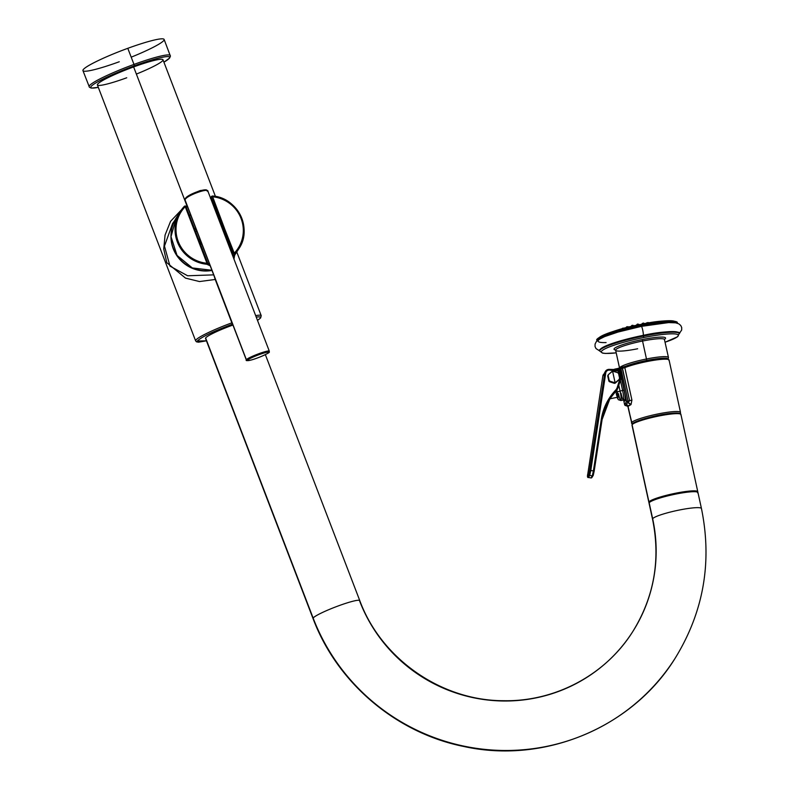<?xml version="1.0" encoding="UTF-8"?>
<svg xmlns="http://www.w3.org/2000/svg" width="789" height="789" viewBox="0 0 789 789"><rect width="100%" height="100%" fill="white"/><g stroke="black" fill="none" stroke-linecap="round" stroke-linejoin="round"><path stroke-width="1.18" d="M119.267 61.749A43.484 4.793 -21 0 1 83.131 69.787A43.484 4.793 -21 0 1 127.798 48.316A43.484 4.793 -21 0 1 164.122 39.45A43.484 4.793 -21 0 1 131.201 57.173M133.982 64.412A43.484 4.793 159 0 0 89.118 86.711A43.484 4.793 -21 0 1 133.982 64.412L134.317 65.832A42.162 4.645 159 0 0 134.14 65.901A42.162 4.645 159 0 0 96.031 82.796A42.162 4.645 159 0 0 98.3 87.342A42.162 4.645 -21 0 1 96.031 82.796A42.162 4.645 -21 0 1 134.14 65.901A42.162 4.645 -21 0 1 134.317 65.832L133.982 64.412A43.484 4.793 -21 0 1 170.306 55.546A43.484 4.793 159 0 0 133.982 64.412L127.798 48.316L133.982 64.412M98.309 87.362L91.287 88.102L89.443 87.254L82.944 70.615A43.484 4.793 -21 0 1 127.798 48.316A43.484 4.793 -21 0 1 164.122 39.45L170.424 56.167L169.625 58.031L163.915 62.183A42.162 4.645 159 0 0 134.317 65.832A42.162 4.645 -21 0 1 163.905 62.163M136.379 74.077A35.13 3.876 159 0 0 162.988 59.757A35.13 3.876 159 0 0 133.627 66.927A35.13 3.876 159 0 0 97.53 84.275A35.13 3.876 159 0 0 126.733 77.776M206.432 340.818L197.309 341.016C201.136 337.209 212.626 331.676 231.798 324.417L231.966 324.358A33.819 3.728 159 0 1 232.213 324.269A33.819 3.728 159 0 1 232.587 324.131A33.819 3.728 159 0 0 232.213 324.269L231.867 322.839L232.213 324.269A33.819 3.728 159 0 0 231.956 324.358L231.798 324.417C212.626 331.676 201.136 337.209 197.309 341.016L206.432 340.818L198.493 342.199L196.52 341.844L195.623 340.858A35.13 3.876 -21 0 1 231.867 322.839L215.219 279.464L231.867 322.839A35.13 3.876 -21 0 1 232.065 322.77A35.13 3.876 159 0 0 231.867 322.839A35.13 3.876 159 0 0 195.623 340.858L97.382 84.946A35.13 3.876 -21 0 1 133.627 66.927L186.914 205.742L133.627 66.927A35.13 3.876 -21 0 1 162.988 59.757L215.446 196.431M257.49 320.364A33.819 3.728 159 0 0 256.247 317.139A33.819 3.728 159 0 1 257.49 320.364L260.636 317.937L261.218 315.679A35.13 3.876 159 0 0 255.675 315.639A35.13 3.876 -21 0 1 261.218 315.679L236.779 252.007M215.219 279.464L199.489 281.555L185.514 278.123L166.804 262.688L163.737 249.018L165.069 235.063L170.582 221.305L181.401 209.874L170.582 221.305L165.069 235.063L163.737 249.018L166.804 262.688L185.514 278.123L199.489 281.555L215.219 279.464L214.204 276.249L215.219 279.464M233.968 259.098L234.57 255.478L233.968 259.098M172.584 223.563L164.467 246.089L170 266.12L187.634 275.775L213.671 274.868L187.634 275.775L170 266.12L164.467 246.089L172.584 223.563L174.773 220.447M233.278 257.313A34.696 34.114 32.4 0 0 234.836 255.074A34.696 34.114 -147.6 0 1 233.278 257.313L238.86 248.732A34.696 34.114 32.4 0 0 212.369 196.007A34.696 34.114 -147.6 0 1 238.86 248.732A34.696 34.114 -147.6 0 1 234.619 254.107A34.696 34.114 32.4 0 0 238.86 248.732C252.973 228.573 237.233 197.27 212.359 195.997L224.204 227.587L222.518 229.264L223.297 228.021L211.462 197.171L223.297 228.021L224.204 227.587A14.606 14.36 -147.6 0 1 224.49 228.415L234.619 254.107L233.169 253.792L223.583 228.82L223.859 232.755L223.583 228.849A13.729 13.492 32.4 0 0 223.297 228.021A13.729 13.492 32.4 0 1 223.583 228.849M198.128 238.11L197.398 238.308A14.606 14.36 -147.6 0 1 197.063 237.499L185.218 206.649A33.819 33.246 32.4 0 0 178.235 241.483A33.819 33.246 32.4 0 0 206.974 263.26L207.714 263.082L198.128 238.1L197.802 237.321L197.063 237.499L197.802 237.321L185.957 206.471L184.498 206.176L185.307 205.939L185.948 206.481L184.508 206.176L185.218 206.649A33.819 33.246 32.4 0 0 178.235 241.483A33.819 33.246 32.4 0 0 206.974 263.26L197.398 238.308L198.128 238.11L207.714 263.072L206.974 263.26L197.398 238.308A14.606 14.36 -147.6 0 1 197.063 237.499L185.218 206.649L184.498 206.176L180.287 211.531A34.696 34.114 32.4 0 0 206.826 264.256A34.696 34.114 -147.6 0 1 180.287 211.531A34.696 34.114 -147.6 0 1 184.498 206.176A34.696 34.114 32.4 0 0 180.287 211.531L176.253 217.863A34.696 34.114 32.4 0 0 177.022 255.36A34.696 34.114 32.4 0 0 211.906 270.252A34.696 34.114 -147.6 0 1 177.022 255.36A34.696 34.114 -147.6 0 1 176.253 217.863L171.016 236.661L177.022 255.38L192.309 267.944L211.906 270.262M206.826 264.256L210.19 265.794L206.826 264.256L206.974 263.26L206.826 264.256L207.596 263.911L206.826 264.256M209.647 264.364L207.773 263.358L209.647 264.364M232.341 254.847L233.169 253.792L232.341 254.847M202.132 244.797L199.075 240.556L202.132 244.797M207.734 263.289L207.596 263.911L207.714 263.082L206.974 263.26M185.948 206.481L197.783 237.311M186.293 207.349L187.447 206.531L186.293 207.349M189.685 216.186L190.425 214.302L189.685 216.186M211.462 197.171L212.349 196.007L224.204 227.587A14.606 14.36 -147.6 0 1 224.49 228.415L223.583 228.82L224.49 228.415L234.067 253.368L233.169 253.792L234.067 253.368A33.819 33.246 32.4 0 0 241.089 218.533A33.819 33.246 32.4 0 0 212.359 196.737L212.359 195.997L211.531 196.402A0.878 0.868 32.4 0 0 211.462 197.171L211.58 196.343A0.878 0.868 32.4 0 0 211.531 196.402L210.377 198.217M234.619 254.107L232.844 256.178L234.619 254.107L234.067 253.368A33.819 33.246 32.4 0 0 241.089 218.533A33.819 33.246 32.4 0 0 212.359 196.737M233.169 253.792L223.583 228.82M198.936 240.201L199.834 238.791L198.936 240.201M196.717 230.684L195.8 232.124L196.717 230.684M201.126 242.174L200.574 243.042L201.126 242.174M199.873 238.613L196.757 230.506M195.909 228.583L194.991 230.013L195.909 228.583M194.775 229.431A13.068 12.841 -147.6 0 1 195.593 227.774A13.068 12.841 32.4 0 0 194.775 229.431M269.167 352.141A0.878 0.868 32.4 0 0 269.246 351.371A12.299 1.351 159 0 0 269.296 351.135L269.167 352.141A0.878 0.868 -147.6 0 1 268.743 352.486A0.878 0.868 32.4 0 0 269.167 352.141C270.952 352.141 259.137 357.979 250.843 360.109C247.085 360.849 245.586 360.8 246.336 359.952L184.991 200.14L246.385 359.715A12.299 1.351 159 0 0 246.336 359.952A12.299 1.351 -21 0 1 246.385 359.715L185.06 199.942L185.336 198.946L185.06 199.942C185.188 196.057 209.45 187.111 207.911 191.589L207.951 191.323C208.188 190.139 205.623 189.883 200.278 190.543C190.958 194.143 185.908 197.023 185.129 199.173L185.06 199.942C185.188 196.057 209.45 187.111 207.911 191.589M207.034 191.027C208.424 186.727 185.454 195.12 185.336 198.946M269.296 351.135A12.299 1.351 159 0 0 258.181 353.955A12.299 1.351 159 0 0 246.385 359.715A12.299 1.351 -21 0 1 258.181 353.955A12.299 1.351 -21 0 1 269.296 351.135L207.951 191.323M268.743 352.486A11.421 1.262 159 0 0 259.433 354.527A11.421 1.262 159 0 0 247.559 360.169A11.421 1.262 159 0 0 247.519 360.228A0.878 0.868 -147.6 0 1 246.385 359.715A0.878 0.868 32.4 0 0 247.519 360.228A11.421 1.262 -21 0 1 247.559 360.169A11.421 1.262 -21 0 1 259.433 354.527A11.421 1.262 -21 0 1 268.743 352.486A11.421 1.262 -21 0 1 268.694 352.545A11.421 1.262 -21 0 1 256.829 358.186A11.421 1.262 -21 0 1 247.519 360.228A11.421 1.262 159 0 0 256.829 358.186A11.421 1.262 159 0 0 268.694 352.545A11.421 1.262 159 0 0 268.743 352.486M197.792 237.331A13.729 13.492 32.4 0 0 198.088 238.041M211.975 270.44A34.41 33.828 -147.6 0 1 171.174 232.666A34.41 33.828 32.4 0 0 211.975 270.44M649.357 503.619A25.031 3.284 -12.3 0 1 649.169 502.79L652.651 518.738L649.169 502.79A25.031 3.284 -12.3 0 0 649.061 503.254L652.542 519.201C660.728 559.431 654.18 596.829 632.886 631.397A154.062 151.468 32.4 0 0 652.651 518.748A25.031 3.284 -12.3 0 1 653.519 517.949A25.031 3.284 167.7 0 0 652.651 518.748A25.031 3.284 167.7 0 0 652.542 519.201A25.031 3.284 -12.3 0 1 652.651 518.748A154.062 151.468 -147.6 0 1 632.886 631.397A154.062 151.468 -147.6 0 1 488.125 700.07A154.062 151.468 -147.6 0 1 359.666 601.08A25.031 2.761 159 0 0 359.774 600.607A25.031 2.761 159 0 0 337.14 606.346A25.031 2.761 159 0 0 313.144 618.073A25.031 2.761 159 0 0 313.036 618.546L205.525 338.461A25.031 2.761 -21 0 1 205.633 337.988A25.031 2.761 -21 0 1 232.942 325.048A25.031 2.761 -21 0 0 205.633 337.988L313.144 618.073L205.633 337.988A25.031 2.761 -21 0 0 205.919 338.747M653.529 517.949A25.031 3.284 -12.3 0 1 680.138 509.862A25.031 3.284 -12.3 0 1 701.451 508.52C712.368 562.074 703.601 611.978 675.147 658.243C632.423 727.557 544.282 764.285 463.893 746.502C396.236 733.04 337.159 682.958 313.036 618.546A25.031 2.761 -21 0 1 313.144 618.073A204.134 200.682 32.4 0 0 483.351 749.234A204.134 200.682 32.4 0 0 675.157 658.233A204.134 200.682 -147.6 0 1 483.351 749.234A204.134 200.682 -147.6 0 1 313.144 618.073A25.031 2.761 -21 0 1 337.14 606.346A25.031 2.761 -21 0 1 359.774 600.607C381.245 658.923 441.445 700.8 503.707 700.711C555.476 701.746 605.962 674.585 632.886 631.397M697.851 493.026A25.031 3.284 -12.3 0 0 675.966 494.042A25.031 3.284 -12.3 0 0 649.169 502.79A25.031 3.284 -12.3 0 1 674.388 494.368A25.031 3.284 -12.3 0 1 697.969 492.573L701.451 508.52M697.713 492.228A0.878 0.868 29.3 0 0 697.703 492.129A25.031 3.284 167.7 0 0 697.782 491.715A25.031 3.284 167.7 0 0 674.043 493.549A25.031 3.284 167.7 0 0 648.952 501.991A0.878 0.868 29.3 0 0 649.357 502.563A0.878 0.868 -150.7 0 1 648.952 501.991A25.031 3.284 -12.3 0 1 674.043 493.549A25.031 3.284 -12.3 0 1 697.782 491.715L697.614 492.731M649.11 502.918L648.874 502.396A25.031 3.284 -12.3 0 1 648.952 501.991L632.088 424.788A25.031 3.284 -12.3 0 1 657.188 416.345A25.031 3.284 -12.3 0 1 680.927 414.511A25.031 3.284 167.7 0 0 657.188 416.345A25.031 3.284 167.7 0 0 632.088 424.788L648.952 501.991A25.031 3.284 167.7 0 0 648.874 502.396L632.009 425.192A25.031 3.284 -12.3 0 1 632.088 424.788A25.031 3.284 167.7 0 0 632.009 425.192L632.186 424.186A0.878 0.868 29.3 0 0 632.088 424.788A0.878 0.868 -150.7 0 1 632.186 424.186A0.878 0.868 29.3 0 1 632.758 423.762M632.62 423.634A1.322 1.292 -147.6 0 1 631.614 422.618A25.08 3.284 -12.3 0 1 656.882 414.176A25.08 3.284 -12.3 0 1 680.503 412.381A25.08 3.284 167.7 0 0 656.882 414.176A25.08 3.284 167.7 0 0 631.614 422.618A1.322 1.292 32.4 0 0 632.62 423.634M632.808 423.693A24.153 3.166 -12.3 0 1 657.237 415.566A24.153 3.166 -12.3 0 1 679.881 413.86M680.838 414.925A25.031 3.284 167.7 0 0 680.927 414.511C680.848 413.732 680.789 412.114 668.194 413.643C653.834 415.438 632.502 421.582 632.186 424.186M680.305 413.643A1.322 1.292 32.4 0 0 680.384 412.834A25.08 3.284 167.7 0 0 680.503 412.381L680.217 413.801M632.522 423.732A25.08 3.284 -12.3 0 1 631.506 423.082A25.08 3.284 -12.3 0 1 631.614 422.618A25.08 3.284 167.7 0 0 631.506 423.082A25.08 3.284 167.7 0 0 632.522 423.732M626.476 405.615L627.373 405.783L626.062 405.654L626.387 403.988L627.955 405.871L626.387 403.988L628.054 402.508L630.697 404.767L627.876 406.473L631.614 422.618L627.955 405.871L631.032 404.55L631.91 400.062L624.829 367.644A25.08 3.284 -12.3 0 1 651.882 360.632A25.08 3.284 -12.3 0 1 669.072 360.06A25.08 3.284 167.7 0 0 651.882 360.632A25.08 3.284 167.7 0 0 624.829 367.644A1.322 1.026 -111.9 0 1 625.588 366.254A23.759 3.117 -12.3 0 1 646.625 360.465A23.759 3.117 -12.3 0 1 646.872 360.415A23.759 3.117 -12.3 0 1 667.494 359.301M632.206 424.147L627.876 406.473L626.062 405.654A1.322 1.292 -147.6 0 1 624.602 404.619L626.594 401.483L631.91 400.062L624.829 367.644L622.501 368.295L622.087 367.22L629.573 400.704L631.91 400.062L631.032 404.55L628.182 402.439L629.573 400.704L628.182 402.439L628.005 401.019L628.054 402.518L630.697 404.767L626.594 401.483L628.054 402.508L626.387 403.988L626.141 405.645L624.602 404.619L626.062 405.654M668.964 360.514A25.08 3.284 167.7 0 0 669.072 360.06L680.503 412.381M646.635 360.445L646.477 358.985A25.031 3.284 -12.3 0 1 668.47 357.516A25.031 3.284 167.7 0 0 646.477 358.985L646.635 360.445M619.562 368.019A25.031 3.284 -12.3 0 1 646.477 358.985A25.031 3.284 167.7 0 0 619.562 368.019M646.625 360.465A23.759 3.117 167.7 0 0 625.588 366.254A1.322 1.026 68.1 0 0 624.829 367.644L619.473 369.144L624.04 390.072A9.665 1.233 78.7 0 1 624.079 390.239A9.665 1.233 78.7 0 1 625.342 399.195A9.665 1.233 78.7 0 1 624.247 400.131M615.095 369.045L613.714 369.469L615.114 369.025L615.4 369.725L615.095 369.045M622.136 367.21A3.955 0.523 167.7 0 0 625.223 366.392M624.622 404.658L626.594 401.483L619.523 369.065L618.063 369.597L618.201 370.228L618.063 369.597L616.485 369.913L618.063 369.597L617.669 368.512L618.063 369.597L619.473 369.144A1.322 1.292 -147.6 0 1 619.641 368.177A1.322 1.292 32.4 0 0 619.473 369.144L624.04 390.072L622.629 390.525L624.04 390.072A9.665 1.233 -101.3 0 1 624.079 390.239A9.665 1.233 -101.3 0 1 625.342 399.816A9.665 1.233 -101.3 0 1 623.754 398.918M623.596 399.984L624.602 404.639M623.754 398.849L624.395 400.25L623.458 400.003A8.344 1.065 78.7 0 0 623.576 399.905A8.344 1.065 78.7 0 0 622.659 390.683A8.344 1.065 78.7 0 0 622.629 390.525L620.065 391.048A8.344 1.065 78.7 0 1 620.105 391.196A8.344 1.065 -101.3 0 0 620.065 391.048L617.245 391.965L620.065 391.048L618.803 385.249L620.065 391.048L622.629 390.525L620.391 380.268L622.629 390.525A8.344 1.065 78.7 0 1 622.659 390.683A8.344 1.065 78.7 0 1 623.576 399.905A8.344 1.065 78.7 0 1 623.458 400.003A8.344 1.065 78.7 0 1 620.992 393.109M617.649 368.532L615.134 369.035M612.846 370.071L619.789 367.96M619.523 369.065L620.933 368.601L628.005 401.019L626.594 401.483L619.69 368.108A1.322 1.292 32.4 0 0 619.523 369.065L620.519 367.536A1.322 1.292 32.4 0 0 619.69 368.108L619.641 368.177A1.322 1.292 -147.6 0 1 619.661 368.138M628.005 401.019L629.573 400.704L622.501 368.295L620.933 368.601L628.005 401.019M620.696 367.763L622.087 367.22M617.245 391.965L616.84 390.082L617.245 391.965A5.71 0.73 -101.3 0 1 618.014 397.636A5.71 0.73 -101.3 0 1 617.136 397.35A5.71 0.73 -101.3 0 0 618.014 397.636A5.71 0.73 -101.3 0 0 617.245 391.965M620.105 391.196A8.344 1.065 78.7 0 1 621.012 400.417A8.344 1.065 78.7 0 1 620.894 400.516A8.344 1.065 -101.3 0 0 621.012 400.417A8.344 1.065 -101.3 0 0 620.105 391.196M614.71 392.508L617.116 392.025A4.616 0.592 78.7 0 0 616.682 390.289A4.616 0.592 78.7 0 1 617.116 392.025A4.616 0.592 78.7 0 1 617.639 397.212A4.616 0.592 78.7 0 1 616.209 393.455M615.972 392.261A4.616 0.592 78.7 0 1 615.814 391.305M619.217 379.391A1.322 1.292 -147.6 0 1 618.862 379.933L615.4 383A1.322 1.292 -147.6 0 1 614.118 383.257L609.68 381.777A1.322 1.292 -147.6 0 1 608.792 380.801L607.796 376.264A1.322 1.292 -147.6 0 1 608.161 375.061L608.161 375.061M619.414 379.164L619.089 379.667A1.322 1.292 -147.6 0 1 618.862 379.933L615.4 383L618.862 379.933L619.582 378.187A9.567 1.223 -101.3 0 0 618.596 373.641L617.708 372.664A9.567 1.696 -162.1 0 0 613.26 371.185L611.988 371.441L608.526 374.509L608.132 375.742A9.567 1.223 78.7 0 1 609.118 380.288L610.005 381.265A9.567 1.696 17.9 0 1 614.453 382.744L615.736 382.487L615.4 383A1.322 1.292 -147.6 0 1 614.118 383.257L614.453 382.744L614.118 383.257L609.68 381.777L610.005 381.265L609.68 381.777A1.322 1.292 -147.6 0 1 608.792 380.801L607.796 376.264A1.322 1.292 -147.6 0 1 607.974 375.298L608.289 374.785M608.526 374.509L608.132 375.742L608.526 374.509L612.58 371.155L617.708 372.664L618.596 373.641L619.582 378.187L619.187 379.42L619.582 378.187M619.187 379.42L615.124 382.793L612.58 371.155L615.124 382.793L610.005 381.265L609.118 380.288L608.132 375.742M617.116 392.025A4.616 0.592 78.7 0 1 617.57 397.262L609.798 398.82M609.187 369.36A4.389 4.32 32.4 0 0 605.419 371.343L609.197 369.351L609.256 370.09L609.197 369.351L618.142 370.219L618.073 370.938L618.142 370.219L619.187 371.165L618.428 371.264L619.187 371.165L620.401 375.564L619.651 375.672L620.41 375.594A8.787 8.64 -147.6 0 1 620.322 380.495L619.572 380.101L620.322 380.505L618.024 387.715L617.264 387.32L618.014 387.724A8.787 8.64 -147.6 0 1 616.081 390.989L615.528 390.259L616.081 390.989A54.983 54.056 32.4 0 0 609.769 399.086A54.983 54.056 32.4 0 0 602.086 419.551L601.307 419.294A55.861 54.924 -147.6 0 1 615.528 390.259A7.91 7.772 32.4 0 0 617.264 387.32L619.572 380.101A7.91 7.772 32.4 0 0 619.651 375.672L618.073 370.938L609.256 370.09A3.511 3.452 32.4 0 0 605.755 372.99L590.793 470.491L593.387 470.925L601.307 419.294A55.861 54.924 -147.6 0 1 615.528 390.259A7.91 7.772 32.4 0 0 617.264 387.32L619.572 380.101A7.91 7.772 32.4 0 0 619.651 375.672L618.073 370.938L609.256 370.09A3.511 3.452 32.4 0 0 605.755 372.99L590.793 470.491L593.387 470.925L601.307 419.294L602.096 419.561L594.166 471.181L593.387 470.925L592.292 475.885L589.699 475.451A0.878 0.868 -147.6 0 1 588.969 474.455L604.808 372.98A4.389 4.32 -147.6 0 1 609.187 369.36L613.97 369.489L614.039 370.219L613.98 369.479A1.322 1.292 32.4 0 1 614.167 369.508L618.132 370.228A1.322 1.292 -147.6 0 1 619.178 371.146M594.156 471.211L593.289 475.175A0.878 0.868 -147.6 0 1 592.292 475.885L593.387 470.925L594.166 471.191L593.17 475.501A0.878 0.868 32.4 0 0 593.289 475.175L594.156 471.211M609.769 399.086L609.996 398.751A1.095 1.075 -147.6 0 1 609.986 398.77A54.983 54.056 -147.6 0 0 609.581 399.392A54.983 54.056 -147.6 0 1 609.986 398.77L610.331 398.228A54.983 54.056 -147.6 0 1 616.041 391.058L616.081 390.989A54.983 54.056 32.4 0 0 609.769 399.086L602.096 419.561L594.166 471.191M618.014 387.724L617.097 389.697A8.787 8.64 32.4 0 0 618.014 387.724M620.41 375.594L620.322 380.505L618.014 387.715M605.755 372.99L604.808 372.98L605.755 372.99M590.793 470.491L589.837 470.491L590.793 470.491L589.699 475.451L590.793 470.491M587.854 473.627L602.826 376.106L605.419 371.343A4.389 4.32 32.4 0 0 604.808 372.98L602.826 376.097L587.854 473.607L587.677 476.487L588.969 474.455L604.808 372.98L602.826 376.106A4.389 4.32 -147.6 0 1 603.437 374.459A4.389 4.32 32.4 0 0 602.826 376.097L587.854 473.607L587.677 476.487L588.969 474.455A0.878 0.868 32.4 0 0 589.699 475.451L588.407 477.493A0.878 0.868 -147.6 0 1 587.677 476.487A0.878 0.868 32.4 0 0 588.407 477.493L591 477.917L592.292 475.885L589.699 475.451L588.407 477.493L591 477.917L592.292 475.885A0.878 0.868 32.4 0 0 593.17 475.501L591.878 477.532A0.878 0.868 -147.6 0 1 591 477.917A0.878 0.868 32.4 0 0 591.997 477.207M608.802 400.664A54.983 54.056 -147.6 0 1 610.183 398.751A54.983 54.056 32.4 0 0 608.832 400.625A54.983 54.056 32.4 0 1 610.173 398.751L608.802 400.664A54.983 54.056 -147.6 0 1 610.183 398.751M610.331 398.228L610.331 398.228A54.983 54.056 -147.6 0 1 616.041 391.058L616.041 391.058A8.787 8.64 32.4 0 0 617.047 389.766A8.787 8.64 -147.6 0 1 616.041 391.058L616.081 390.989A8.787 8.64 32.4 0 0 617.097 389.697L617.047 389.766A8.787 8.64 -147.6 0 0 617.067 389.736M588.298 477.463L590.892 477.907M618.428 393.622A8.344 1.065 -101.3 0 0 620.894 400.516L618.349 399.717L617.087 397.36M619.562 368.197L615.637 350.247A25.031 3.284 -12.3 0 1 642.364 341.075A25.031 3.284 -12.3 0 1 642.552 341.035L646.477 358.985L642.552 341.035A25.031 3.284 -12.3 0 1 664.555 339.566A25.031 3.284 -12.3 0 0 642.552 341.035L642.404 339.556L642.552 341.035A25.031 3.284 -12.3 0 0 642.364 341.075A25.031 3.284 -12.3 0 0 615.637 350.247A25.031 3.284 -12.3 0 0 637.64 348.768M664.456 339.369A26.353 3.452 167.7 0 0 642.404 339.556A26.353 3.452 167.7 0 0 642.207 339.595A26.353 3.452 167.7 0 0 615.647 350.03M616.209 352.87A39.42 5.168 -12.3 0 1 604.039 349.34A39.42 5.168 -12.3 0 1 643.686 337.534A39.42 5.168 -12.3 0 1 643.932 337.485A39.42 5.168 -12.3 0 1 676.567 334.161A39.42 5.168 -12.3 0 1 665.127 342.189A39.42 5.168 167.7 0 0 676.567 334.161A39.42 5.168 167.7 0 0 643.932 337.485A39.42 5.168 167.7 0 0 643.686 337.534A39.42 5.168 167.7 0 0 604.039 349.34A39.42 5.168 167.7 0 0 616.209 352.87L605.35 353.442L602.658 353.137L599.739 351.046A40.732 5.336 -12.3 0 1 643.538 336.055L643.686 337.534L643.538 336.055A40.732 5.336 -12.3 0 1 679.339 333.658A40.732 5.336 167.7 0 0 643.538 336.055L643.499 335.887A40.732 5.336 -12.3 0 1 679.299 333.491A40.732 5.336 -12.3 0 1 679.309 333.579M664.535 339.319A26.353 3.452 167.7 0 0 642.404 339.556A26.353 3.452 167.7 0 0 642.207 339.595A26.353 3.452 167.7 0 0 615.558 350.02M643.538 336.055A40.732 5.336 167.7 0 0 599.739 351.046L599.709 350.878A40.732 5.336 -12.3 0 1 643.499 335.887L643.538 336.055M600.133 349.823A40.16 5.267 -12.3 0 1 643.301 335.345A4.616 0.592 -101.3 0 0 642.729 330.187A4.616 0.592 -101.3 0 0 641.368 326.37L618.073 332.041L604.64 336.607L598.624 339.635L596.297 341.676L595.074 344.093L595.044 346.529L596.011 348.59L599.719 350.937A40.732 5.336 -12.3 0 1 599.709 350.878C597.865 350.602 600.567 348.679 607.796 345.118C616.899 341.588 628.734 338.333 643.301 335.345L643.499 335.887A40.732 5.336 167.7 0 0 599.709 350.878M665.127 342.209L677.593 336.755L679.299 333.491A40.732 5.336 167.7 0 0 643.499 335.887L643.301 335.345A4.655 0.592 -101.3 0 0 643.301 335.345A39.835 5.217 167.7 0 0 616.436 342.101A39.835 5.217 167.7 0 1 643.262 335.345A4.655 0.592 78.7 0 1 643.262 335.345A39.835 5.217 167.7 0 1 660.442 332.485A39.835 5.217 167.7 0 0 643.262 335.345A4.616 0.592 78.7 0 0 642.729 330.187A4.616 0.592 78.7 0 0 641.368 326.37A4.616 0.592 -101.3 0 0 641.358 326.38A4.616 0.592 78.7 0 1 641.368 326.37L668.589 322.593L675.492 322.809L678.787 323.825L680.749 325.482L681.706 327.543L681.686 329.98L679.309 333.55M643.311 335.345A40.16 5.267 -12.3 0 1 678.471 332.711M641.358 326.38L641.27 325.679A40.732 5.336 167.7 0 0 597.46 340.503A40.732 5.336 -12.3 0 1 641.27 325.679L641.358 326.38A40.219 5.276 167.7 0 0 603.121 337.307A40.219 5.276 167.7 0 0 606.09 342.574M677.07 323.283L677.031 323.115A40.732 5.336 167.7 0 0 641.23 325.512L641.27 325.679A40.732 5.336 -12.3 0 1 677.021 323.135A40.732 5.336 167.7 0 0 641.27 325.679L641.23 325.512A40.732 5.336 -12.3 0 1 677.031 323.115A40.732 5.336 -12.3 0 1 677.041 323.135M677.031 323.115C679.901 321.024 665.62 318.766 640.846 324.417L641.23 325.512L640.846 324.417A39.42 5.168 -12.3 0 1 675.453 322.08M641.23 325.512A40.732 5.336 167.7 0 0 597.441 340.493A40.732 5.336 -12.3 0 1 597.441 340.493A40.732 5.336 -12.3 0 1 641.23 325.512M598.437 338.895A39.42 5.168 -12.3 0 1 640.826 324.437M622.422 328.431L624.553 328.165M622.472 328.273L624.158 328.066M625.874 327.829L626.663 326.814L626.505 327.662L626.663 326.814L628.803 327.1M626.663 326.814L628.093 326.695M630.806 326.616L631.989 325.344L632.028 326.33L631.989 325.344L633.991 325.877M631.989 325.344L633.094 325.315M636.279 325.374L637.808 324.032L638.114 324.979L637.808 324.032L639.514 324.693M636.881 324.457L637.808 324.032M641.644 324.259L643.429 323.046L644.692 323.677M642.157 323.529L643.429 323.046M648.163 322.504L646.428 322.967L648.302 322.642M651.458 322.464L649.801 322.77L651.536 322.484M185.918 206.393L187.101 205.633M359.754 600.557L265.351 354.626M697.782 491.715L680.927 414.511M669.072 360.06L667.178 358.453C666.646 358.236 663.993 357.545 651.191 359.597C640.826 361.461 632.216 363.699 625.381 366.303L619.69 368.108M664.377 339.28L668.47 357.516L668.224 358.887M617.669 368.512L619.937 367.861M619.187 371.165L620.41 375.574M610.331 398.218L617.047 389.766M590.941 477.976L591.878 477.532M588.347 477.542C587.371 477.661 587.203 476.349 587.854 473.617M623.458 400.003L620.894 400.516M679.299 333.491C682.672 331.765 667.346 329.901 643.301 335.345M597.48 340.661L597.441 340.493C592.411 339.605 611.889 329.526 640.846 324.417"/></g></svg>
